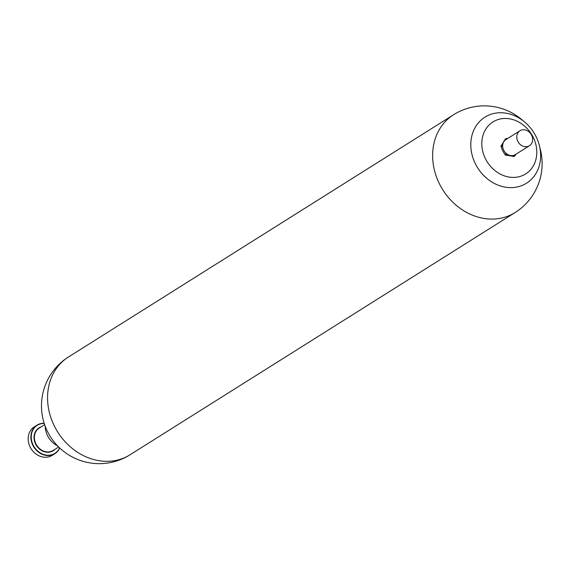 <?xml version="1.0" encoding="UTF-8"?>
<svg xmlns="http://www.w3.org/2000/svg" width="570" height="570" viewBox="0 0 570 570"><rect width="100%" height="100%" fill="white"/><g stroke="black" fill="none" stroke-linecap="round" stroke-linejoin="round"><path stroke-width="0.85" d="M529.423 145.749L515.308 154.627A8.864 7.531 -122.2 0 1 512.957 155.525L514.902 155.845L513.941 156.451L505.22 155.019L502.733 150.872L500.909 146.305L501.871 145.699L502.833 147.644A8.864 7.531 -122.2 0 1 502.854 144.075A8.864 7.531 -122.2 0 1 505.298 140.035A8.864 7.531 -122.2 0 1 505.875 139.629L519.99 130.751A8.864 7.531 -122.2 0 1 531.076 134.242A8.864 7.531 -122.2 0 1 529.423 145.749A8.864 7.531 -122.2 0 1 517.809 141.332A8.864 7.531 -122.2 0 1 519.99 130.751M512.957 155.525A8.864 7.531 -122.2 0 1 508.119 154.734A8.864 7.531 -122.2 0 1 505.22 152.475A8.864 7.531 -122.2 0 1 503.695 150.209A8.864 7.531 -122.2 0 1 502.833 147.644M505.22 152.475L506.181 154.42L508.119 154.734M507.492 138.61L506.281 138.41L505.298 140.035M514.902 155.845L515.836 154.292M502.854 144.075L501.871 145.699M500.909 146.305L505.326 139.009L506.281 138.41M485.391 158.617A30.723 26.113 -122.2 0 1 509.487 118.802A30.723 26.113 -122.2 0 1 533.014 166.404A30.723 26.113 -122.2 0 1 485.391 158.617M475.359 163.754A39.024 33.16 -122.2 0 1 505.961 113.174A39.024 33.16 -122.2 0 1 535.843 173.643A39.024 33.16 -122.2 0 1 475.359 163.754M57.534 445.833A20.043 17.036 -122.2 0 1 47.517 435.58A20.043 17.036 -122.2 0 1 45.18 426.189M59.586 447.87A16.558 14.072 -122.2 0 1 46.769 455.166A16.558 14.072 -122.2 0 1 33.167 445.099A16.558 14.072 -122.2 0 1 44.225 423.453M59.722 447.999A16.822 14.3 -122.2 0 1 54.898 453.663A16.822 14.3 -122.2 0 1 32.846 445.27A16.822 14.3 -122.2 0 1 36.979 425.177A16.822 14.3 -122.2 0 1 44.168 423.275M54.898 453.663L52.191 455.359A16.822 14.3 -122.2 0 1 30.139 446.966A16.822 14.3 -122.2 0 1 34.271 426.88L36.979 425.177M505.22 155.019L506.181 154.42M54.984 449.31A13.452 11.428 -122.2 0 1 35.589 444.023A13.452 11.428 -122.2 0 1 40.94 426.987M58.667 446.987L53.195 450.435A13.188 11.208 -122.2 0 1 35.91 443.852A13.188 11.208 -122.2 0 1 39.152 428.113L44.631 424.664M539.804 147.438A57.777 57.777 0 0 1 515.109 212.539A57.777 49.105 -122.2 0 1 439.385 183.718A57.777 49.105 -122.2 0 1 453.585 114.734L68.5 356.97A57.777 57.777 0 0 0 47.467 431.476A57.777 57.777 0 0 0 130.031 454.782A57.777 49.105 -122.2 0 1 54.307 425.954A57.777 49.105 -122.2 0 1 68.5 356.97M522.961 120.662A57.777 57.777 0 0 0 453.585 114.734M515.109 212.539L130.031 454.782"/></g></svg>
